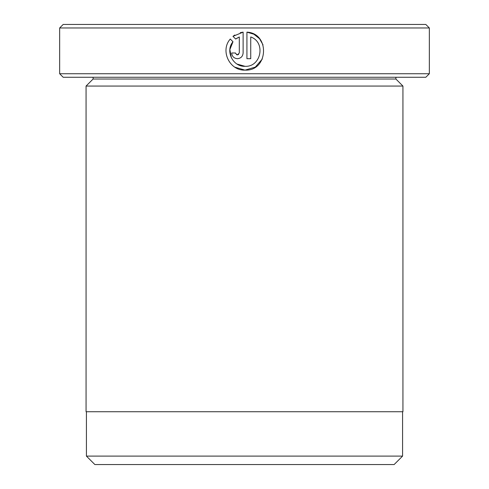 <?xml version="1.0" encoding="UTF-8"?>
<svg xmlns="http://www.w3.org/2000/svg" width="489" height="489" viewBox="0 0 489 489"><rect width="100%" height="100%" fill="white"/><g stroke="black" fill="none" stroke-linecap="round" stroke-linejoin="round"><path stroke-width="0.73" d="M86.419 411.738L86.419 456.103L402.581 456.103L402.581 411.738M231.352 57.794L229.873 49.536L232.99 41.742C225.038 50.99 232.862 66.92 245.026 66.315L237.037 64.053M253.797 34.187L246.927 32.14C270.289 33.276 268.388 71.321 245.026 70.123L255.301 67.109L262.33 59.016M263.021 44.866L259.604 38.833M259.433 38.631L253.883 34.23M235.551 53.405L237.409 54.89L236.487 54.652M238.595 54.475L237.409 54.89L239.31 52.983L239.31 36.962L235.686 39.047L232.972 36.339L243.119 32.14L243.119 52.983C242.776 56.455 240.869 58.362 237.409 58.698C233.944 58.362 232.043 56.455 231.694 52.983L235.502 52.983M429.342 73.741L425.821 77.262L63.179 77.262L59.658 73.741L429.342 73.741L429.342 27.971L59.658 27.971L63.179 24.45L425.821 24.45L429.342 27.971M93.106 79.022L395.894 79.022L402.936 86.064L86.064 86.064L93.106 79.022L93.106 77.262M395.894 79.022L395.894 77.262M234.842 67.17L245.026 70.123C229.61 70.899 219.909 50.52 230.282 39.034L232.99 41.742M250.735 36.962C266.053 42.158 261.163 67.244 245.026 66.315C261.144 67.225 266.071 42.195 250.735 36.962L250.735 58.698L246.927 58.698L246.927 32.14M59.658 73.741L59.658 27.971M402.581 456.103L394.134 464.55L94.866 464.55L86.419 456.103M402.936 86.064L402.936 411.738L86.064 411.738L86.064 86.064M236.364 38.552L239.31 36.962M243.119 32.14L240.295 32.635M234.781 35.031L232.972 36.339M231.694 52.983C232.043 56.455 233.944 58.362 237.409 58.698"/></g></svg>
